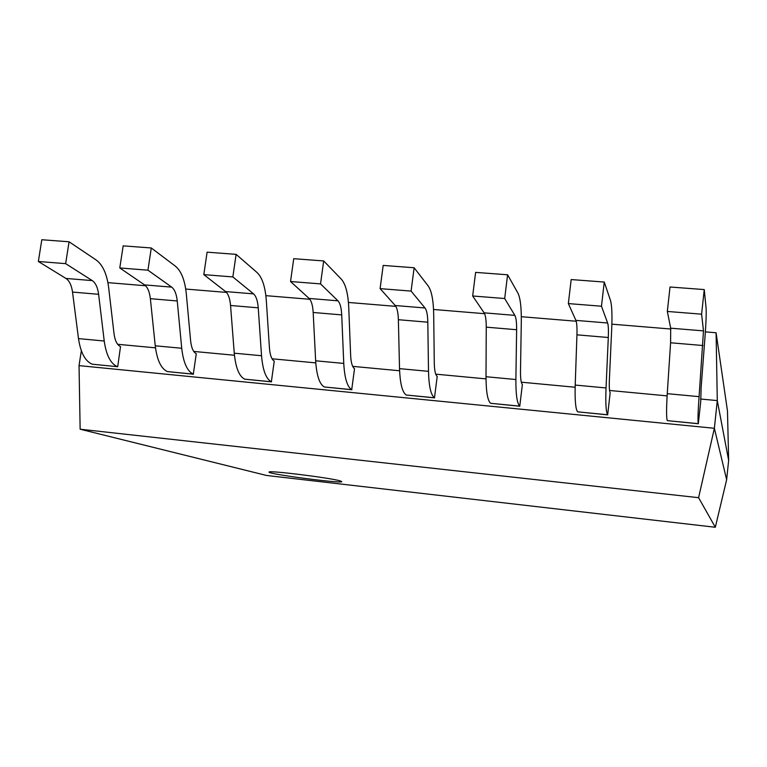 <?xml version="1.0" encoding="UTF-8"?>
<svg xmlns="http://www.w3.org/2000/svg" width="767" height="767" viewBox="0 0 767 767"><rect width="100%" height="100%" fill="white"/><g stroke="black" fill="none" stroke-linecap="round" stroke-linejoin="round"><path stroke-width="1.15" d="M705.362 331.871L716.09 332.763L727.48 410.978L728.65 460.392L726.637 479.711L714.374 428.283L698.593 497.687L80.142 429.213L266.542 475.463L715.323 527.265L698.593 497.687M107.917 282.639L145.567 285.746M185.729 289.054L226.466 292.409M265.861 295.659L309.849 299.283M348.429 302.457L395.849 306.369M433.547 309.475L484.581 313.684M521.311 316.704L576.19 321.229M611.874 324.173L670.818 329.024M81.34 350.759L79.039 365.619L714.374 428.283L717.289 400.595L700.559 399.022M667.127 395.877L609.554 390.47M575.145 387.239L521.32 382.187M486.01 378.879L435.742 374.152M399.597 370.758L352.686 366.358M315.783 362.887L272.055 358.783M234.443 355.255L193.744 351.43M155.48 347.834L117.648 344.287M728.65 460.392L717.289 400.595L716.09 332.763M340.174 480.89C330.481 477.851 267.347 470.037 269.064 472.088C267.204 474.016 342.581 483.881 341.804 481.628L340.174 480.89M715.323 527.265L726.637 479.711M79.039 365.619L80.142 429.213M604.252 282.055L571.175 279.562L568.347 303.588L575.902 320.385C576.813 322.715 577.168 327.538 576.937 334.834L575.212 385.063C574.79 400.269 575.586 409.195 577.609 411.831L607.665 414.784C605.988 412.167 605.441 403.221 606.045 387.949L608.298 337.499C608.605 330.155 608.384 325.323 607.637 323.003L601.472 306.215L604.252 282.055L610.446 300.309C611.893 305.208 612.306 314.911 611.683 329.407L609.401 379.253C609.094 386.808 609.353 391.314 610.168 392.762L607.665 414.784M607.723 414.861L577.609 411.831M568.347 303.588L601.472 306.215M414.132 267.75L383.184 265.42L380.106 288.632L395.245 305.525C397.105 307.864 398.15 312.591 398.37 319.705L399.53 368.639C400.067 383.471 402.282 392.263 406.194 395.015L434.486 397.785C430.872 395.053 428.878 386.242 428.504 371.343L427.813 322.198C427.66 315.055 426.73 310.309 425.014 307.979L411.093 291.096L414.132 267.75L428.254 286.043C431.629 290.942 433.441 300.453 433.7 314.575L434.285 363.146C434.448 370.519 435.426 374.948 437.2 376.453L434.486 397.785M434.611 397.872L406.194 395.015M380.106 288.632L411.093 291.096M236.111 254.356L207.1 252.17L203.811 274.624L225.575 291.565C228.278 293.905 229.937 298.545 230.551 305.477L234.261 353.184C235.642 367.652 239.112 376.319 244.692 379.166L271.365 381.784C266.053 378.946 262.774 370.269 261.537 355.735L258.239 307.826C257.683 300.856 256.13 296.206 253.561 293.876L232.852 276.935L236.111 254.356L257.185 272.64C262.237 277.539 265.286 286.868 266.322 300.635L269.447 347.988C270.032 355.188 271.643 359.55 274.26 361.084L271.365 381.784M271.547 381.861L244.692 379.166M203.811 274.624L232.852 276.935M186.323 293.972L190.609 340.74C191.386 347.844 193.284 352.178 196.285 353.74L193.303 374.123C187.225 371.247 183.361 362.628 181.721 348.266L177.244 300.961C176.506 294.077 174.665 289.475 171.712 287.136L147.935 270.185L151.281 247.971L175.499 266.245C181.328 271.135 184.933 280.367 186.323 293.972M193.514 374.21L167.388 371.583C161.06 368.687 157.005 360.097 155.241 345.792L150.37 298.679C149.575 291.834 147.638 287.242 144.56 284.902L119.786 267.951L123.171 245.862L151.281 247.971M119.786 267.951L147.935 270.185M701.124 387.69L704.978 337.183C706.081 322.485 706.436 312.696 706.052 307.797L704.25 289.581L701.604 314.173L703.483 330.884L699.092 396.654C697.96 412.119 697.702 421.131 698.325 423.681L700.741 401.371L701.124 387.69M698.353 423.748L667.328 420.642C666.341 418.063 666.322 409.079 667.261 393.672L670.588 342.772L670.694 328.19L667.328 311.45L670.022 287.002L704.25 289.581M667.328 311.45L701.604 314.173M69.078 241.787L41.821 239.735L38.35 261.48L65.943 278.44C69.375 280.77 71.571 285.324 72.529 292.083L78.493 338.611C80.621 352.743 85.214 361.276 92.261 364.21L117.456 366.684C110.64 363.759 106.23 355.207 104.226 341.018L98.617 294.298C97.716 287.5 95.607 282.937 92.289 280.607L65.636 263.647L69.078 241.787L96.239 260.042C102.788 264.912 106.92 274.068 108.646 287.491L114.024 333.693C114.973 340.721 117.14 345.016 120.515 346.588L117.696 366.77M38.35 261.48L65.636 263.647M323.684 260.943L293.732 258.69L290.54 281.518L309.101 298.44C311.392 300.779 312.754 305.458 313.176 312.476L315.649 360.797C316.618 375.447 319.494 384.171 324.259 386.971L351.717 389.665C347.24 386.884 344.584 378.131 343.76 363.424L341.718 314.901C341.363 307.845 340.107 303.147 337.959 300.817L320.529 283.895L323.684 260.943L341.392 279.236C345.639 284.135 348.084 293.56 348.745 307.5L350.644 355.457C351.018 362.733 352.321 367.134 354.527 368.659L351.717 389.665M351.871 389.751L324.259 386.971M290.54 281.518L320.529 283.895M507.601 274.787L475.617 272.381L472.664 295.985L484.13 312.84C485.54 315.17 486.24 319.944 486.249 327.154L486.01 376.722C486.077 391.745 487.611 400.595 490.602 403.298L519.758 406.155C517.083 403.48 515.798 394.602 515.884 379.521L516.622 329.724C516.69 322.485 516.105 317.701 514.858 315.371L504.686 298.526L507.601 274.787L517.898 293.061C520.333 297.96 521.464 307.567 521.301 321.872L520.496 371.075C520.438 378.543 521.061 383.011 522.375 384.478L519.758 406.155M519.853 406.232L490.602 403.298M472.664 295.985L504.686 298.526M575.902 320.385L607.637 323.003M576.937 334.834L608.298 337.499M575.212 385.063L606.045 387.949M395.245 305.525L425.014 307.979M398.37 319.705L427.813 322.198M399.53 368.639L428.504 371.343M225.575 291.565L253.561 293.876M230.551 305.477L258.239 307.826M234.261 353.184L261.537 355.735M144.56 284.902L171.712 287.136M150.37 298.679L177.244 300.961M155.241 345.792L181.721 348.266M167.388 371.583L193.303 374.123M670.694 328.19L703.483 330.884M670.588 342.772L702.975 345.524M667.261 393.672L699.092 396.654M667.328 420.642L698.325 423.681M65.943 278.44L92.289 280.607M72.529 292.083L98.617 294.298M78.493 338.611L104.226 341.018M92.261 364.21L117.456 366.684M309.101 298.44L337.959 300.817M313.176 312.476L341.718 314.901M315.649 360.797L343.76 363.424M484.13 312.84L514.858 315.371M486.249 327.154L516.622 329.724M486.01 376.722L515.884 379.521"/></g></svg>
